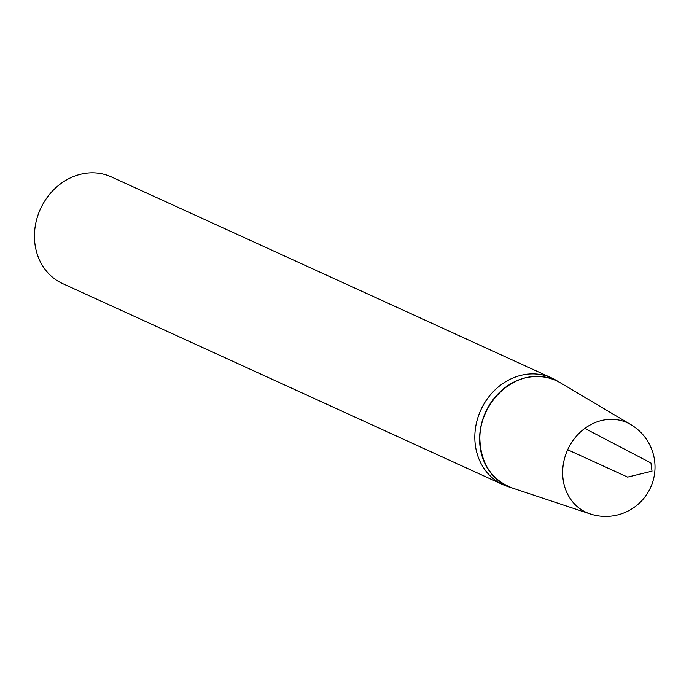 <?xml version="1.0" encoding="UTF-8"?>
<svg xmlns="http://www.w3.org/2000/svg" width="689" height="689" viewBox="0 0 689 689"><rect width="100%" height="100%" fill="white"/><g stroke="black" fill="none" stroke-linecap="round" stroke-linejoin="round"><path stroke-width="1.03" d="M511.936 487.907A58.134 50.702 -65.5 0 1 479.613 438.729A58.134 50.702 114.5 0 0 511.936 487.907L507.431 486.408A58.643 51.141 -65.5 0 1 502.979 484.66A58.643 51.141 -65.5 0 1 474.824 436.8A58.643 51.141 -65.5 0 1 551.691 377.96A58.643 51.141 -65.5 0 1 555.928 380.173L560.019 382.602A58.134 50.702 114.5 0 0 507.001 386.21A58.134 50.702 114.5 0 0 479.613 438.729A58.134 50.702 -65.5 0 1 507.001 386.21A58.134 50.702 -65.5 0 1 560.019 382.602M551.691 377.96L111.325 176.892A58.643 51.141 114.5 0 0 34.45 235.733A58.643 51.141 114.5 0 0 62.604 283.584L502.979 484.66M567.684 449.736L627.619 477.098L652.009 471.155L650.933 462.974L584.832 428.42M512.185 487.933C491.55 479.845 480.776 463.473 479.854 438.833C479.423 408.62 504.477 378.959 532.278 376.745C542.381 375.806 551.691 377.805 560.209 382.757M512.16 487.984L590.06 513.899A49.289 42.985 -65.5 0 1 563.516 463.017A49.289 42.985 -65.5 0 1 607.13 419.541A49.289 42.985 -65.5 0 1 630.831 424.613L560.226 382.722M590.06 513.899A49.358 49.358 0 0 0 630.831 424.613"/></g></svg>
